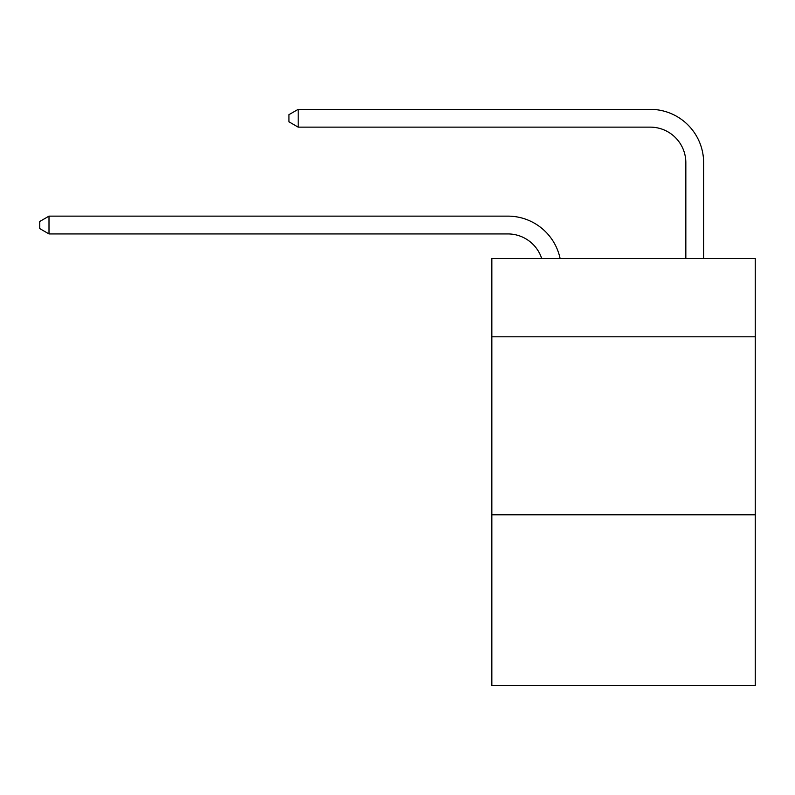 <?xml version="1.0" encoding="UTF-8"?>
<svg xmlns="http://www.w3.org/2000/svg" width="795" height="795" viewBox="0 0 795 795"><rect width="100%" height="100%" fill="white"/><g stroke="black" fill="none" stroke-linecap="round" stroke-linejoin="round"><path stroke-width="1.19" d="M755.25 336.812L755.25 258.494L491.837 258.494L491.837 336.812L755.25 336.812L755.25 685.658L491.837 685.658L491.837 336.812M755.25 514.792L491.837 514.792M507.846 233.929A35.596 35.596 -38.5 0 1 541.693 258.494A35.596 35.596 -36.9 0 0 507.846 233.929L49.002 233.929L39.75 228.592L39.75 221.477L49.002 216.131L507.846 216.131A53.394 53.394 141.5 0 1 560.097 258.494M685.837 258.494L685.837 162.737A35.596 35.596 50.9 0 0 650.24 127.14L298.185 127.14L288.933 121.804L288.933 114.679L298.185 109.342L650.24 109.342A53.394 53.394 44 0 1 703.635 162.737L703.635 258.494M685.837 162.737A35.596 35.596 -136 0 0 650.24 127.14A35.596 35.596 -136 0 1 685.837 162.737A35.596 35.596 -136 0 0 650.24 127.14A35.596 35.596 -136 0 1 685.837 162.737A35.596 35.596 -136 0 0 650.24 127.14A35.596 35.596 -136 0 1 685.837 162.737A35.596 35.596 -136 0 0 650.24 127.14A35.596 35.596 -136 0 1 685.837 162.737A35.596 35.596 -136 0 0 650.24 127.14A35.596 35.596 -136 0 1 685.837 162.737A35.596 35.596 -136 0 0 650.24 127.14A35.596 35.596 -136 0 1 685.837 162.737A35.596 35.596 -136 0 0 650.24 127.14A35.596 35.596 -136 0 1 685.837 162.737A35.596 35.596 -136 0 0 650.24 127.14A35.596 35.596 -136 0 1 685.837 162.737A35.596 35.596 -136 0 0 650.24 127.14A35.596 35.596 -136 0 1 685.837 162.737A35.596 35.596 -136 0 0 650.24 127.14A35.596 35.596 -136 0 1 685.837 162.737A35.596 35.596 -136 0 0 650.24 127.14A35.596 35.596 -136 0 1 685.837 162.737A35.596 35.596 -136 0 0 650.24 127.14A35.596 35.596 -136 0 1 685.837 162.737A35.596 35.596 -136 0 0 650.24 127.14A35.596 35.596 -136 0 1 685.837 162.737A35.596 35.596 -136 0 0 650.24 127.14A35.596 35.596 -136 0 1 685.837 162.737A35.596 35.596 -136 0 0 650.24 127.14A35.596 35.596 -136 0 1 685.837 162.737A35.596 35.596 -136 0 0 650.24 127.14A35.596 35.596 -136 0 1 685.837 162.737A35.596 35.596 -136 0 0 650.24 127.14A35.596 35.596 -136 0 1 685.837 162.737A35.596 35.596 -136 0 0 650.24 127.14A35.596 35.596 -136 0 1 685.837 162.737A35.596 35.596 -136 0 0 650.24 127.14A35.596 35.596 -136 0 1 685.837 162.737A35.596 35.596 -136 0 0 650.24 127.14A35.596 35.596 -136 0 1 685.837 162.737A35.596 35.596 -136 0 0 650.24 127.14A35.596 35.596 -136 0 1 685.837 162.737A35.596 35.596 -136 0 0 650.24 127.14A35.596 35.596 -136 0 1 685.837 162.737A35.596 35.596 -136 0 0 650.24 127.14A35.596 35.596 -136 0 1 685.837 162.737A35.596 35.596 -136 0 0 650.24 127.14A35.596 35.596 -136 0 1 685.837 162.737A35.596 35.596 -136 0 0 650.24 127.14A35.596 35.596 -136 0 1 685.837 162.737A35.596 35.596 -136 0 0 650.24 127.14A35.596 35.596 -136 0 1 685.837 162.737A35.596 35.596 -136 0 0 650.24 127.14A35.596 35.596 -136 0 1 685.837 162.737A35.596 35.596 -136 0 0 650.24 127.14A35.596 35.596 -136 0 1 685.837 162.737A35.596 35.596 -136 0 0 650.24 127.14A35.596 35.596 -136 0 1 685.837 162.737A35.596 35.596 -136 0 0 650.24 127.14A35.596 35.596 -136 0 1 685.837 162.737A35.596 35.596 -136 0 0 650.24 127.14A35.596 35.596 -136 0 1 685.837 162.737A35.596 35.596 -136 0 0 650.24 127.14A35.596 35.596 -136 0 1 685.837 162.737A35.596 35.596 -136 0 0 650.24 127.14A35.596 35.596 -136 0 1 685.837 162.737M49.002 216.131L49.002 233.929M298.185 109.342L298.185 127.14"/></g></svg>
